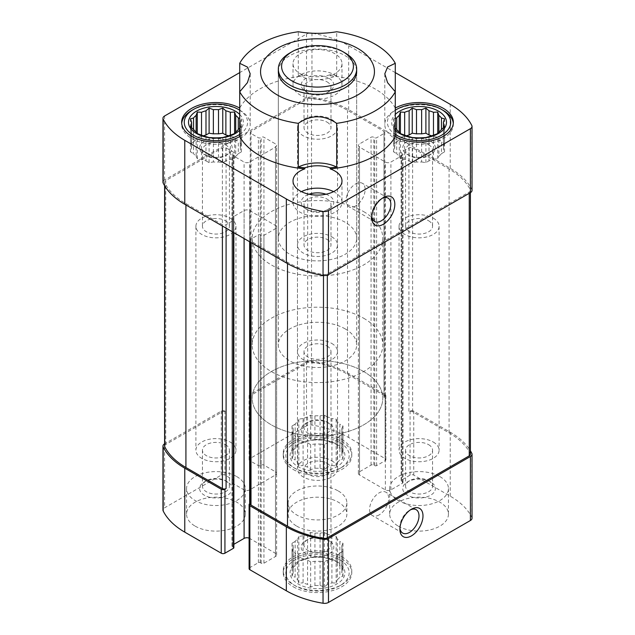<?xml version="1.0" encoding="UTF-8"?>
<svg xmlns="http://www.w3.org/2000/svg" width="635" height="635" viewBox="0 0 635 635"><rect width="100%" height="100%" fill="white"/><g stroke="black" fill="none" stroke-linecap="round" stroke-linejoin="round"><path stroke-width="0.48" stroke-dasharray="3.17 2.38" d="M337.296 563.086L337.296 538.885A24.487 14.137 180 0 1 339.876 541.464L339.876 565.666A24.487 14.137 180 0 0 337.296 563.086L336.161 561.53L331.907 559.975L331.907 535.773A24.487 14.137 180 0 0 327.446 534.289L327.446 558.49A24.487 14.137 180 0 1 331.907 559.975M314.92 533.146L314.92 557.347A24.487 14.137 180 0 1 320.08 557.347L320.08 533.146A24.487 14.137 180 0 0 314.92 533.146L310.674 532.487L307.554 534.289L307.554 558.49A24.487 14.137 180 0 0 303.093 559.975L298.839 561.53L297.704 563.086L297.704 538.885A24.487 14.137 180 0 0 295.124 541.464L295.124 565.666A24.487 14.137 180 0 1 297.704 563.086M307.554 534.289A24.487 14.137 180 0 0 303.093 535.773L303.093 559.975M293.013 547.203A24.487 14.137 180 0 0 293.156 548.688L293.156 572.897A24.487 14.137 180 0 1 293.013 571.405A24.487 14.137 180 0 1 293.156 569.92L293.156 545.719A24.487 14.137 180 0 0 293.013 547.203L293.013 571.405M297.704 555.522L297.704 579.723A24.487 14.137 180 0 1 295.124 577.144L295.124 552.942A24.487 14.137 180 0 0 297.704 555.522L298.839 557.975L303.093 558.633L303.093 582.835A24.487 14.137 180 0 0 307.554 584.327L310.674 587.018L314.92 585.462L314.92 561.261A24.487 14.137 180 0 0 320.08 561.261L320.08 585.462A24.487 14.137 180 0 1 314.92 585.462M303.093 558.633A24.487 14.137 180 0 0 307.554 560.118L307.554 584.327M331.907 558.633L331.907 582.835A24.487 14.137 180 0 1 327.446 584.327L327.446 560.118A24.487 14.137 180 0 0 331.907 558.633L336.161 557.975L337.296 555.522L337.296 579.723A24.487 14.137 180 0 0 339.876 577.144L342.987 576.247L341.844 572.897L341.844 548.688A24.487 14.137 180 0 0 341.987 547.203L341.987 571.405A24.487 14.137 180 0 1 341.844 572.897M337.296 555.522A24.487 14.137 180 0 0 339.876 552.942L339.876 577.144M341.987 547.203A24.487 14.137 180 0 0 341.844 545.719L341.844 569.92A24.487 14.137 180 0 1 341.987 571.405M336.891 561.594A27.424 15.835 180 0 1 324.596 588.081A27.424 15.835 180 0 1 291.013 568.69A27.424 15.835 180 0 1 336.891 561.594M341.844 569.92L342.987 568.365L339.876 565.666M331.907 582.835L336.161 583.073L337.296 579.723M320.08 585.462L324.326 587.018L327.446 584.327M297.704 579.723L298.839 583.073L303.093 582.835M293.156 572.897L292.013 576.247L295.124 577.144M295.124 565.666L292.013 568.365L293.156 569.92M314.92 557.347L310.674 557.586L307.554 558.49M327.446 558.49L324.326 557.586L320.08 557.347M337.296 445.81L337.296 421.608A24.487 14.137 180 0 1 339.876 424.18L339.876 448.389A24.487 14.137 180 0 0 337.296 445.81L336.161 444.254L331.907 442.698L331.907 418.497A24.487 14.137 180 0 0 327.446 417.005L327.446 441.214A24.487 14.137 180 0 1 331.907 442.698M314.92 415.869L314.92 440.071A24.487 14.137 180 0 1 320.08 440.071L320.08 415.869A24.487 14.137 180 0 0 314.92 415.869L310.674 415.211L307.554 417.005L307.554 441.214A24.487 14.137 180 0 0 303.093 442.698L298.839 444.254L297.704 445.81L297.704 421.608A24.487 14.137 180 0 0 295.124 424.18L295.124 448.389A24.487 14.137 180 0 1 297.704 445.81M307.554 417.005A24.487 14.137 180 0 0 303.093 418.497L303.093 442.698M293.013 429.927A24.487 14.137 180 0 0 293.156 431.411L293.156 455.612A24.487 14.137 180 0 1 293.013 454.128A24.487 14.137 180 0 1 293.156 452.644L293.156 428.434A24.487 14.137 180 0 0 293.013 429.927L293.013 454.128M297.704 438.237L297.704 462.447A24.487 14.137 180 0 1 295.124 459.867L295.124 435.666A24.487 14.137 180 0 0 297.704 438.237L298.839 440.698L303.093 441.357L303.093 465.558A24.487 14.137 180 0 0 307.554 467.042L310.674 469.741L314.92 468.185L314.92 443.984A24.487 14.137 180 0 0 320.08 443.984L320.08 468.185A24.487 14.137 180 0 1 314.92 468.185M303.093 441.357A24.487 14.137 180 0 0 307.554 442.841L307.554 467.042M331.907 441.357L331.907 465.558A24.487 14.137 180 0 1 327.446 467.042L327.446 442.841A24.487 14.137 180 0 0 331.907 441.357L336.161 440.698L337.296 438.237L337.296 462.447A24.487 14.137 180 0 0 339.876 459.867L342.987 458.97L341.844 455.612L341.844 431.411A24.487 14.137 180 0 0 341.987 429.927L341.987 454.128A24.487 14.137 180 0 1 341.844 455.612M337.296 438.237A24.487 14.137 180 0 0 339.876 435.666L339.876 459.867M341.987 429.927A24.487 14.137 180 0 0 341.844 428.434L341.844 452.644A24.487 14.137 180 0 1 341.987 454.128M336.891 444.317A27.424 15.835 180 0 1 324.596 470.805A27.424 15.835 180 0 1 291.013 451.414A27.424 15.835 180 0 1 336.891 444.317M341.844 452.644L342.987 451.08L339.876 448.389M331.907 465.558L336.161 465.796L337.296 462.447M320.08 468.185L324.326 469.741L327.446 467.042M297.704 462.447L298.839 465.796L303.093 465.558M293.156 455.612L292.013 458.97L295.124 459.867M295.124 448.389L292.013 451.08L293.156 452.644M314.92 440.071L310.674 440.309L307.554 441.214M327.446 441.214L324.326 440.309L320.08 440.071M235.728 139.597L235.728 156.234A24.487 14.137 180 0 0 238.308 153.654L238.308 142.177A24.487 14.137 180 0 0 235.728 139.597L234.593 137.144L230.338 136.485A24.487 14.137 180 0 0 228.584 135.811M225.877 136.628L225.877 160.83A24.487 14.137 180 0 0 230.338 159.345L230.338 136.485M205.986 136.628L205.986 160.83A24.487 14.137 180 0 1 201.525 159.345L201.525 136.485A24.487 14.137 180 0 1 203.279 135.811M193.556 142.177A24.487 14.137 180 0 1 196.136 139.597L196.136 156.234A24.487 14.137 180 0 1 193.556 153.654L193.556 129.453L193.556 142.177L190.444 143.97L191.587 146.431A24.487 14.137 180 0 0 191.445 147.915A24.487 14.137 180 0 0 191.587 149.4L190.444 151.86L193.556 153.654M191.587 127.778L191.587 149.4M191.587 125.198L191.587 146.431M218.511 137.771L218.511 161.973A24.487 14.137 180 0 1 213.36 161.973L213.36 137.771M240.284 146.431A24.487 14.137 180 0 1 240.419 147.915A24.487 14.137 180 0 1 240.284 149.4L240.284 125.198A24.487 14.137 0 0 0 240.419 123.714A24.487 14.137 0 0 0 240.284 122.222L240.284 146.431L241.419 143.97L238.308 142.177M438.864 139.597L438.864 156.234A24.487 14.137 180 0 0 441.444 153.654L441.444 142.177A24.487 14.137 180 0 0 438.864 139.597L437.729 137.144L433.475 136.485A24.487 14.137 180 0 0 431.721 135.811M429.014 136.628L429.014 160.83A24.487 14.137 180 0 0 433.475 159.345L433.475 136.485M409.123 136.628L409.123 160.83A24.487 14.137 180 0 1 404.662 159.345L404.662 136.485A24.487 14.137 180 0 1 406.416 135.811M396.692 142.177A24.487 14.137 180 0 1 399.272 139.597L399.272 156.234A24.487 14.137 180 0 1 396.692 153.654L396.692 129.453L396.692 142.177L393.581 143.97L394.716 146.431A24.487 14.137 180 0 0 394.581 147.915A24.487 14.137 180 0 0 394.716 149.4L393.581 151.86L396.692 153.654M395.287 118.412L393.581 118.872L394.716 122.222A24.487 14.137 0 0 0 394.581 123.714A24.487 14.137 0 0 0 394.716 125.198L394.716 149.4M394.716 122.222L394.716 146.431M421.64 137.771L421.64 161.973A24.487 14.137 180 0 1 416.489 161.973L416.489 137.771M443.413 125.198L443.413 146.431A24.487 14.137 180 0 1 443.555 147.915A24.487 14.137 180 0 1 443.413 149.4L443.413 127.778M239.712 91.797L239.712 108.077A81.613 47.117 180 0 1 304.824 75.779L304.824 74.716A81.613 47.117 0 0 0 298.307 75.462L298.307 31.75M395.287 72.612L348.663 45.696A84.876 49.006 0 0 0 312.031 33.242M309.856 33.123A5.548 3.207 0 0 0 306.514 34.044L239.712 72.612M298.307 75.462A29.377 16.962 0 0 0 336.693 75.462A81.613 47.117 0 0 0 330.176 74.716L330.176 75.779A24.487 14.137 0 0 0 341.987 63.69A24.487 14.137 0 0 0 334.812 53.689A24.487 14.137 0 0 0 308.134 50.625A24.487 14.137 0 0 0 293.013 63.69A24.487 14.137 0 0 0 304.824 75.779M330.176 75.779A81.613 47.117 180 0 1 395.287 108.077L395.287 91.797M336.693 75.462L336.693 31.75M472.035 518.223A5.548 3.207 0 0 0 471.821 517.342A84.876 49.006 0 0 0 450.231 496.157L413.758 475.107A2.611 1.508 0 0 0 410.067 475.107L401.526 480.036A1.31 0.754 0 0 0 401.145 480.568A1.31 0.754 0 0 0 401.526 481.1L402.447 481.632L402.447 153.781L401.526 153.249A1.31 0.754 0 0 1 401.145 152.718A1.31 0.754 0 0 1 401.526 152.178L408.908 147.915A2.611 1.508 0 0 1 412.607 147.915L449.08 168.973A83.248 48.062 0 0 1 470.257 189.754A3.921 2.262 0 0 1 470.408 190.373A3.921 2.262 0 0 1 469.257 191.968L327.327 273.915A3.921 2.262 0 0 1 323.485 274.487A83.248 48.062 0 0 1 287.488 262.263L251.016 241.205A2.611 1.508 0 0 1 250.253 240.141A2.611 1.508 0 0 1 251.016 239.077L258.405 234.807A1.31 0.754 0 0 1 260.255 234.807L261.175 235.339A1.961 1.127 0 0 0 263.946 235.339L275.487 228.679A3.921 2.262 0 0 0 276.638 227.076A3.921 2.262 0 0 0 275.487 225.481L249.634 210.55A3.921 2.262 0 0 0 244.094 210.55L232.553 217.218A1.961 1.127 0 0 0 231.981 218.019A1.961 1.127 0 0 0 232.553 218.813L233.474 219.353A1.31 0.754 0 0 1 233.855 219.885A1.31 0.754 0 0 1 233.474 220.416L226.092 224.679A2.611 1.508 0 0 1 222.393 224.679L185.92 203.621A83.248 48.062 0 0 1 164.743 182.848A3.921 2.262 0 0 1 164.592 182.221A3.921 2.262 0 0 1 165.743 180.626L222.393 147.915A2.611 1.508 0 0 1 226.092 147.915L233.474 152.178A1.31 0.754 0 0 1 233.855 152.718A1.31 0.754 0 0 1 233.474 153.249L232.553 153.781A1.961 1.127 0 0 0 231.981 154.583A1.961 1.127 0 0 0 232.553 155.377L244.094 162.044A3.921 2.262 0 0 0 249.634 162.044L275.487 147.114A3.921 2.262 0 0 0 276.638 145.518A3.921 2.262 0 0 0 275.487 143.915L263.946 137.255A1.961 1.127 0 0 0 261.175 137.255L260.255 137.787A1.31 0.754 0 0 1 258.405 137.787L251.016 133.525A2.611 1.508 0 0 1 250.253 132.453A2.611 1.508 0 0 1 251.016 131.389L307.673 98.679A3.921 2.262 0 0 1 311.515 98.107A83.248 48.062 0 0 1 347.512 110.331L383.984 131.389A2.611 1.508 0 0 1 384.747 132.453A2.611 1.508 0 0 1 383.984 133.525L376.595 137.787A1.31 0.754 0 0 1 374.745 137.787L373.824 137.255A1.961 1.127 0 0 0 371.054 137.255L359.513 143.915A3.921 2.262 0 0 0 358.362 145.518A3.921 2.262 0 0 0 359.513 147.114L385.366 162.044A3.921 2.262 0 0 0 390.906 162.044L402.447 155.377A1.961 1.127 0 0 0 403.019 154.583A1.961 1.127 0 0 0 402.447 153.781M413.758 475.107L413.758 411.131L450.231 432.189A84.876 49.006 0 0 1 470.408 450.786M402.447 481.632A1.961 1.127 0 0 1 403.019 482.433A1.961 1.127 0 0 1 402.447 483.235L390.906 489.895A3.921 2.262 0 0 1 385.366 489.895L359.513 474.972A3.921 2.262 0 0 1 358.362 473.369A3.921 2.262 0 0 1 359.513 471.773L371.054 465.106A1.961 1.127 0 0 1 373.824 465.106L374.745 465.638A1.31 0.754 0 0 0 376.595 465.638L385.135 460.708A2.611 1.508 0 0 0 385.897 459.645A2.611 1.508 0 0 0 385.135 458.581L348.663 437.523A84.876 49.006 0 0 0 311.968 425.053A5.548 3.207 0 0 0 306.514 425.871L249.865 458.581A2.611 1.508 0 0 0 249.103 459.645A2.611 1.508 0 0 0 249.865 460.708L258.405 465.638A1.31 0.754 0 0 0 260.255 465.638L261.175 465.106L261.175 137.255M249.865 458.581L249.865 394.605L306.514 361.894A5.548 3.207 0 0 1 311.968 361.085A84.876 49.006 0 0 1 348.663 373.547L385.135 394.605A2.611 1.508 0 0 1 385.897 395.668A2.611 1.508 0 0 1 385.135 396.74L383.984 397.407A2.611 1.508 0 0 0 384.747 396.335A2.611 1.508 0 0 0 383.984 395.272L347.512 374.213A83.248 48.062 0 0 0 311.515 361.99A3.921 2.262 0 0 0 307.673 362.561L251.016 395.272A2.611 1.508 0 0 0 250.253 396.335A2.611 1.508 0 0 0 251.016 397.407L251.016 133.525M293.259 586.788A34.274 19.788 0 0 0 330.621 591.074A34.274 19.788 0 0 0 351.774 572.794A34.274 19.788 0 0 0 341.741 558.8A34.274 19.788 0 0 0 304.379 554.506A34.274 19.788 0 0 0 283.226 572.794A34.274 19.788 0 0 0 293.259 586.788M195.159 526.145A29.377 16.962 0 0 0 227.179 529.82A29.377 16.962 0 0 0 245.316 514.152A29.377 16.962 0 0 0 236.704 502.158A29.377 16.962 0 0 0 204.692 498.483A29.377 16.962 0 0 0 186.555 514.152A29.377 16.962 0 0 0 195.159 526.145M293.259 469.503A34.274 19.788 0 0 0 330.621 473.797A34.274 19.788 0 0 0 351.774 455.509A34.274 19.788 0 0 0 341.741 441.515A34.274 19.788 0 0 0 304.379 437.229A34.274 19.788 0 0 0 283.226 455.509A34.274 19.788 0 0 0 293.259 469.503M398.296 526.145A29.377 16.962 0 0 0 430.308 529.82A29.377 16.962 0 0 0 448.445 514.152A29.377 16.962 0 0 0 439.841 502.158A29.377 16.962 0 0 0 407.821 498.483A29.377 16.962 0 0 0 389.684 514.152A29.377 16.962 0 0 0 398.296 526.145M296.728 526.145A29.377 16.962 0 0 0 328.747 529.82A29.377 16.962 0 0 0 346.877 514.152A29.377 16.962 0 0 0 338.272 502.158A29.377 16.962 0 0 0 306.253 498.483A29.377 16.962 0 0 0 288.123 514.152A29.377 16.962 0 0 0 296.728 526.145M249.103 538.147A3.921 2.262 0 0 1 249.634 538.409L275.487 553.331A3.921 2.262 0 0 1 276.638 554.934A3.921 2.262 0 0 1 275.487 556.53L263.946 563.197A1.961 1.127 0 0 1 261.175 563.197L260.255 562.666A1.31 0.754 0 0 0 258.405 562.666L249.865 567.595A2.611 1.508 0 0 0 249.103 568.658M233.855 547.735A1.31 0.754 0 0 0 233.474 547.203L232.553 546.672A1.961 1.127 0 0 1 231.981 545.87A1.961 1.127 0 0 1 232.553 545.068L233.855 544.314M261.175 465.106A1.961 1.127 0 0 1 263.946 465.106L275.487 471.773A3.921 2.262 0 0 1 276.638 473.369A3.921 2.262 0 0 1 275.487 474.972L249.634 489.895A3.921 2.262 0 0 1 244.094 489.895L232.553 483.235A1.961 1.127 0 0 1 231.981 482.433A1.961 1.127 0 0 1 232.553 481.632L233.474 481.1A1.31 0.754 0 0 0 233.855 480.568A1.31 0.754 0 0 0 233.474 480.036L224.933 475.107A2.611 1.508 0 0 0 221.242 475.107L164.592 507.809A5.548 3.207 0 0 0 162.965 510.08M250.253 504.023A2.611 1.508 0 0 1 251.016 502.96L250.253 503.396M413.758 411.131A2.611 1.508 0 0 0 410.067 411.131L408.908 411.797L408.908 147.915M470.408 454.255A3.921 2.262 0 0 0 470.257 453.636A83.248 48.062 0 0 0 449.08 432.856L412.607 411.797A2.611 1.508 0 0 0 408.908 411.797M224.933 475.107L224.933 411.131L226.092 411.797A2.611 1.508 0 0 0 222.393 411.797L165.743 444.508A3.921 2.262 0 0 0 164.592 446.103M224.933 411.131A2.611 1.508 0 0 0 221.242 411.131L164.592 443.833L164.592 507.809M249.865 394.605A2.611 1.508 0 0 0 249.103 395.668A2.611 1.508 0 0 0 249.865 396.74L251.016 397.407M472.035 190.373A5.548 3.207 0 0 0 471.821 189.492A84.876 49.006 0 0 0 450.231 168.307L348.663 109.664A84.876 49.006 0 0 0 311.968 97.203A5.548 3.207 0 0 0 306.514 98.012L164.592 179.959A5.548 3.207 0 0 0 162.965 182.221M338.272 490.966A29.377 16.962 180 0 1 346.877 502.96A29.377 16.962 180 0 1 317.5 519.922A29.377 16.962 180 0 1 288.123 502.96A29.377 16.962 180 0 1 306.253 487.283A29.377 16.962 180 0 1 338.272 490.966M278.328 238.276L278.328 71.684A39.172 22.614 180 0 1 302.506 50.784A39.172 22.614 180 0 1 345.202 55.689A39.172 22.614 180 0 1 356.672 71.684L356.672 238.276A39.172 22.614 180 0 1 317.5 260.89A39.172 22.614 180 0 1 278.328 238.276A39.172 22.614 180 0 1 302.506 217.376A39.172 22.614 180 0 1 345.202 222.282A39.172 22.614 180 0 1 356.672 238.276M304.824 74.716A24.487 14.137 0 0 0 330.176 74.716M430.609 141.256A16.319 9.422 180 0 1 430.609 154.583A16.319 9.422 180 0 1 407.527 154.583A16.319 9.422 180 0 1 407.527 141.256A16.319 9.422 180 0 1 430.609 141.256M433.475 159.345L437.729 158.686L438.864 156.234M441.444 153.654L444.556 151.86L443.413 149.4M443.413 146.431L444.556 143.97L441.444 142.177M404.662 136.485L400.407 137.144L399.272 139.597M399.272 156.234L400.407 158.686L404.662 159.345M409.123 160.83L412.242 162.631L416.489 161.973M421.64 161.973L425.894 162.631L429.014 160.83M428.609 144.716A13.494 7.795 180 0 1 432.562 150.225A13.494 7.795 180 0 1 428.609 155.734A13.494 7.795 180 0 1 409.527 155.734A13.494 7.795 180 0 1 405.574 150.225A13.494 7.795 180 0 1 413.901 143.026A13.494 7.795 180 0 1 428.609 144.716M428.609 220.774A13.494 7.795 180 0 1 432.562 226.282A13.494 7.795 180 0 1 419.068 234.069A13.494 7.795 180 0 1 405.574 226.282A13.494 7.795 180 0 1 413.901 219.083A13.494 7.795 180 0 1 428.609 220.774M433.229 218.107A20.026 11.565 180 0 1 439.095 226.282A20.026 11.565 180 0 1 419.068 237.839A20.026 11.565 180 0 1 399.042 226.282A20.026 11.565 180 0 1 411.409 215.598A20.026 11.565 180 0 1 433.229 218.107M433.229 442.008A20.026 11.565 180 0 1 439.095 450.183A20.026 11.565 180 0 1 419.068 461.74A20.026 11.565 180 0 1 399.042 450.183A20.026 11.565 180 0 1 411.409 439.499A20.026 11.565 180 0 1 433.229 442.008M428.609 444.675A13.494 7.795 180 0 1 432.562 450.183A13.494 7.795 180 0 1 419.068 457.97A13.494 7.795 180 0 1 405.574 450.183A13.494 7.795 180 0 1 413.901 442.984A13.494 7.795 180 0 1 428.609 444.675M439.841 476.567A29.377 16.962 180 0 1 448.445 488.561A29.377 16.962 180 0 1 419.068 505.523A29.377 16.962 180 0 1 389.684 488.561A29.377 16.962 180 0 1 407.821 472.892A29.377 16.962 180 0 1 439.841 476.567M428.609 480.743L428.609 480.743A13.494 7.795 180 0 1 432.562 486.251A13.494 7.795 180 0 1 419.068 494.046A13.494 7.795 180 0 1 405.574 486.251A13.494 7.795 180 0 1 409.527 480.743A13.494 7.795 180 0 1 428.609 480.743L430.609 481.901A16.319 9.422 180 0 1 430.609 495.229A16.319 9.422 180 0 1 407.527 495.229A16.319 9.422 180 0 1 407.527 481.901A16.319 9.422 180 0 1 430.609 481.901L428.609 480.743M334.812 75.017A24.487 14.137 180 0 1 341.987 85.011A24.487 14.137 180 0 1 317.5 99.147A24.487 14.137 180 0 1 293.013 85.011A24.487 14.137 180 0 1 308.134 71.953A24.487 14.137 180 0 1 334.812 75.017M329.041 78.351A16.319 9.422 180 0 1 329.041 91.678A16.319 9.422 180 0 1 305.959 91.678A16.319 9.422 180 0 1 305.959 78.351A16.319 9.422 180 0 1 329.041 78.351M327.041 81.812A13.494 7.795 180 0 1 330.994 87.32A13.494 7.795 180 0 1 327.041 92.829A13.494 7.795 180 0 1 307.959 92.829A13.494 7.795 180 0 1 304.006 87.32A13.494 7.795 180 0 1 312.333 80.121A13.494 7.795 180 0 1 327.041 81.812M327.041 122.15A13.494 7.795 180 0 1 330.994 127.659A13.494 7.795 180 0 1 317.5 135.453A13.494 7.795 180 0 1 304.006 127.659A13.494 7.795 180 0 1 312.333 120.459A13.494 7.795 180 0 1 327.041 122.15M331.66 119.483A20.026 11.565 180 0 1 337.526 127.659A20.026 11.565 180 0 1 317.5 139.224A20.026 11.565 180 0 1 297.474 127.659A20.026 11.565 180 0 1 309.84 116.975A20.026 11.565 180 0 1 331.66 119.483M331.66 343.384A20.026 11.565 180 0 1 337.526 351.56A20.026 11.565 180 0 1 317.5 363.117A20.026 11.565 180 0 1 297.474 351.56A20.026 11.565 180 0 1 309.84 340.876A20.026 11.565 180 0 1 331.66 343.384M327.041 346.051A13.494 7.795 180 0 1 330.994 351.56A13.494 7.795 180 0 1 317.5 359.346A13.494 7.795 180 0 1 304.006 351.56A13.494 7.795 180 0 1 312.333 344.36A13.494 7.795 180 0 1 327.041 346.051M327.041 422.108L327.041 422.108A13.494 7.795 180 0 1 330.994 427.617A13.494 7.795 180 0 1 317.5 435.404A13.494 7.795 180 0 1 304.006 427.617A13.494 7.795 180 0 1 307.959 422.108A13.494 7.795 180 0 1 327.041 422.108L329.041 423.259A16.319 9.422 180 0 1 329.041 436.586A16.319 9.422 180 0 1 305.959 436.586A16.319 9.422 180 0 1 305.959 423.259A16.319 9.422 180 0 1 329.041 423.259L327.041 422.108M320.08 443.984L324.326 444.643L327.446 442.841M307.554 442.841L310.674 444.643L314.92 443.984M293.156 431.411L292.013 433.864L295.124 435.666M295.124 424.18L292.013 425.982L293.156 428.434M303.093 418.497L298.839 419.156L297.704 421.608M327.446 417.005L324.326 415.211L320.08 415.869M337.296 421.608L336.161 419.156L331.907 418.497M341.844 428.434L342.987 425.982L339.876 424.18M339.876 435.666L342.987 433.864L341.844 431.411M453.295 123.396A34.274 19.788 180 0 1 453.342 124.46A34.274 19.788 180 0 1 419.068 144.248A34.274 19.788 180 0 1 384.794 124.46A34.274 19.788 180 0 1 394.827 110.466A34.274 19.788 180 0 1 443.309 110.466M395.287 110.252A31.663 18.28 0 0 0 395.287 134.398M395.287 130.215A27.424 15.835 180 0 1 395.287 114.443M394.716 125.198L393.581 126.762L395.287 128.27M341.741 439.388A34.274 19.788 180 0 1 351.774 453.382A34.274 19.788 180 0 1 341.741 467.376A34.274 19.788 180 0 1 293.259 467.376A34.274 19.788 180 0 1 283.226 453.382A34.274 19.788 180 0 1 304.379 435.094A34.274 19.788 180 0 1 341.741 439.388M339.892 442.587A31.663 18.28 180 0 1 339.892 468.439A31.663 18.28 180 0 1 295.108 468.439A31.663 18.28 180 0 1 295.108 442.587A31.663 18.28 180 0 1 339.892 442.587M227.473 141.256A16.319 9.422 180 0 1 227.473 154.583A16.319 9.422 180 0 1 204.391 154.583A16.319 9.422 180 0 1 204.391 141.256A16.319 9.422 180 0 1 227.473 141.256M230.338 159.345L234.593 158.686L235.728 156.234M238.308 153.654L241.419 151.86L240.284 149.4M201.525 136.485L197.271 137.144L196.136 139.597M196.136 156.234L197.271 158.686L201.525 159.345M205.986 160.83L209.105 162.631L213.36 161.973M218.511 161.973L222.758 162.631L225.877 160.83M225.473 144.716A13.494 7.795 180 0 1 229.425 150.225A13.494 7.795 180 0 1 225.473 155.734A13.494 7.795 180 0 1 206.391 155.734A13.494 7.795 180 0 1 202.438 150.225A13.494 7.795 180 0 1 210.764 143.026A13.494 7.795 180 0 1 225.473 144.716M225.473 220.774A13.494 7.795 180 0 1 229.425 226.282A13.494 7.795 180 0 1 215.932 234.069A13.494 7.795 180 0 1 202.438 226.282A13.494 7.795 180 0 1 210.764 219.083A13.494 7.795 180 0 1 225.473 220.774M230.092 218.107A20.026 11.565 180 0 1 235.958 226.282A20.026 11.565 180 0 1 215.932 237.839A20.026 11.565 180 0 1 195.905 226.282A20.026 11.565 180 0 1 208.272 215.598A20.026 11.565 180 0 1 230.092 218.107M230.092 442.008A20.026 11.565 180 0 1 235.958 450.183A20.026 11.565 180 0 1 215.932 461.74A20.026 11.565 180 0 1 195.905 450.183A20.026 11.565 180 0 1 208.272 439.499A20.026 11.565 180 0 1 230.092 442.008M225.473 444.675A13.494 7.795 180 0 1 229.425 450.183A13.494 7.795 180 0 1 215.932 457.97A13.494 7.795 180 0 1 202.438 450.183A13.494 7.795 180 0 1 210.764 442.984A13.494 7.795 180 0 1 225.473 444.675M236.704 476.567A29.377 16.962 180 0 1 245.316 488.561A29.377 16.962 180 0 1 215.932 505.523A29.377 16.962 180 0 1 186.555 488.561A29.377 16.962 180 0 1 204.692 472.892A29.377 16.962 180 0 1 236.704 476.567M225.473 480.743L225.473 480.743A13.494 7.795 180 0 1 229.425 486.251A13.494 7.795 180 0 1 215.932 494.046A13.494 7.795 180 0 1 202.438 486.251A13.494 7.795 180 0 1 206.391 480.743A13.494 7.795 180 0 1 225.473 480.743L227.473 481.901A16.319 9.422 180 0 1 227.473 495.229A16.319 9.422 180 0 1 204.391 495.229A16.319 9.422 180 0 1 204.391 481.901A16.319 9.422 180 0 1 227.473 481.901L225.473 480.743M333.573 191.627A24.487 14.137 180 0 1 334.812 192.294A24.487 14.137 180 0 1 341.987 202.287A24.487 14.137 180 0 1 317.5 216.424A24.487 14.137 180 0 1 293.013 202.287A24.487 14.137 180 0 1 301.427 191.627M325.961 194.231A16.319 9.422 180 0 1 329.041 195.628A16.319 9.422 180 0 1 329.041 208.955A16.319 9.422 180 0 1 305.959 208.955A16.319 9.422 180 0 1 309.039 194.231M327.041 199.088A13.494 7.795 180 0 1 330.994 204.597A13.494 7.795 180 0 1 327.041 210.106A13.494 7.795 180 0 1 307.959 210.106A13.494 7.795 180 0 1 304.006 204.597A13.494 7.795 180 0 1 312.333 197.398A13.494 7.795 180 0 1 327.041 199.088M327.041 239.427A13.494 7.795 180 0 1 330.994 244.935A13.494 7.795 180 0 1 317.5 252.73A13.494 7.795 180 0 1 304.006 244.935A13.494 7.795 180 0 1 312.333 237.736A13.494 7.795 180 0 1 327.041 239.427M331.66 236.76A20.026 11.565 180 0 1 337.526 244.935A20.026 11.565 180 0 1 317.5 256.5A20.026 11.565 180 0 1 297.474 244.935A20.026 11.565 180 0 1 309.84 234.259A20.026 11.565 180 0 1 331.66 236.76M331.66 460.661A20.026 11.565 180 0 1 337.526 468.836A20.026 11.565 180 0 1 317.5 480.401A20.026 11.565 180 0 1 297.474 468.836A20.026 11.565 180 0 1 309.84 458.16A20.026 11.565 180 0 1 331.66 460.661M327.041 463.328A13.494 7.795 180 0 1 330.994 468.836A13.494 7.795 180 0 1 317.5 476.631A13.494 7.795 180 0 1 304.006 468.836A13.494 7.795 180 0 1 312.333 461.637A13.494 7.795 180 0 1 327.041 463.328M327.041 539.385L327.041 539.385A13.494 7.795 180 0 1 330.994 544.894A13.494 7.795 180 0 1 317.5 552.688A13.494 7.795 180 0 1 304.006 544.894A13.494 7.795 180 0 1 307.959 539.385A13.494 7.795 180 0 1 327.041 539.385L329.041 540.536A16.319 9.422 180 0 1 329.041 553.863A16.319 9.422 180 0 1 305.959 553.863A16.319 9.422 180 0 1 305.959 540.536A16.319 9.422 180 0 1 329.041 540.536L327.041 539.385M320.08 561.261L324.326 561.919L327.446 560.118M307.554 560.118L310.674 561.919L314.92 561.261M293.156 548.688L292.013 551.148L295.124 552.942M295.124 541.464L292.013 543.258L293.156 545.719M303.093 535.773L298.839 536.432L297.704 538.885M327.446 534.289L324.326 532.487L320.08 533.146M337.296 538.885L336.161 536.432L331.907 535.773M341.844 545.719L342.987 543.258L339.876 541.464M339.876 552.942L342.987 551.148L341.844 548.688M191.691 110.466A34.274 19.788 180 0 1 240.173 110.466L240.173 110.466A34.274 19.788 180 0 1 250.206 124.46A34.274 19.788 180 0 1 215.932 144.248A34.274 19.788 180 0 1 181.658 124.46A34.274 19.788 180 0 1 181.705 123.396M239.712 110.204L240.173 110.466L239.712 110.204M239.712 134.398A31.663 18.28 0 0 0 239.712 110.252M239.712 128.27L241.419 126.762L240.284 125.198M240.284 122.222L241.419 118.872L239.712 118.412M239.712 114.443A27.424 15.835 180 0 1 239.712 130.215M341.741 556.665A34.274 19.788 180 0 1 351.774 570.659A34.274 19.788 180 0 1 341.741 584.652A34.274 19.788 180 0 1 293.259 584.652A34.274 19.788 180 0 1 283.226 570.659A34.274 19.788 180 0 1 304.379 552.379A34.274 19.788 180 0 1 341.741 556.665M339.892 559.864A31.663 18.28 180 0 1 339.892 585.716A31.663 18.28 180 0 1 295.108 585.716A31.663 18.28 180 0 1 295.108 559.864A31.663 18.28 180 0 1 339.892 559.864M444.556 143.97L444.556 118.872M444.556 151.86L444.556 126.762M437.729 158.686L437.729 137.144M425.894 162.631L425.894 137.533M412.242 162.631L412.242 137.533M400.407 158.686L400.407 137.144M393.581 151.86L393.581 126.762M393.581 143.97L393.581 118.872M241.419 143.97L241.419 118.872M241.419 151.86L241.419 126.762M234.593 158.686L234.593 137.144M222.758 162.631L222.758 137.533M209.105 162.631L209.105 137.533M197.271 158.686L197.271 137.144M190.444 151.86L190.444 126.762M190.444 143.97L190.444 118.872M342.987 425.982L342.987 451.08M342.987 433.864L342.987 458.97M336.161 440.698L336.161 465.796M324.326 444.643L324.326 469.741M310.674 444.643L310.674 469.741M298.839 440.698L298.839 465.796M292.013 433.864L292.013 458.97M292.013 425.982L292.013 451.08M298.839 419.156L298.839 444.254M310.674 415.211L310.674 440.309M324.326 415.211L324.326 440.309M336.161 419.156L336.161 444.254M342.987 543.258L342.987 568.365M342.987 551.148L342.987 576.247M336.161 557.975L336.161 583.073M324.326 561.919L324.326 587.018M310.674 561.919L310.674 587.018M298.839 557.975L298.839 583.073M292.013 551.148L292.013 576.247M292.013 543.258L292.013 568.365M298.839 536.432L298.839 561.53M310.674 532.487L310.674 557.586M324.326 532.487L324.326 557.586M336.161 536.432L336.161 561.53M363.664 211.622A65.294 37.695 180 0 1 382.794 238.276A65.294 37.695 180 0 1 317.5 275.971A65.294 37.695 180 0 1 252.206 238.276A65.294 37.695 180 0 1 292.513 203.446A65.294 37.695 180 0 1 363.664 211.622M363.664 371.546A65.294 37.695 180 0 1 382.794 398.201A65.294 37.695 180 0 1 317.5 435.896A65.294 37.695 180 0 1 252.206 398.201A65.294 37.695 180 0 1 292.513 363.379A65.294 37.695 180 0 1 363.664 371.546A65.294 37.695 180 0 1 382.794 398.201A65.294 37.695 180 0 1 317.5 435.896A65.294 37.695 180 0 1 252.206 398.201A65.294 37.695 180 0 1 292.513 363.379A65.294 37.695 180 0 1 363.664 371.546M371.792 216.384A13.494 7.795 -60 0 1 371.745 215.305A13.494 7.795 -60 0 1 381.286 198.779A13.494 7.795 -60 0 1 382.238 198.287M355.584 205.978A13.494 7.795 -60 0 1 348.837 206.645A13.494 7.795 -60 0 1 348.837 191.064A13.494 7.795 -60 0 1 362.339 183.277A13.494 7.795 -60 0 1 364.403 194.088A13.494 7.795 -60 0 1 355.584 205.978M399.955 527.979A13.494 7.795 -60 0 1 399.907 526.899A13.494 7.795 -60 0 1 409.448 510.373A13.494 7.795 -60 0 1 410.4 509.881M379.135 514.906A13.494 7.795 -60 0 1 372.388 515.58A13.494 7.795 -60 0 1 372.388 499.991A13.494 7.795 -60 0 1 385.882 492.204A13.494 7.795 -60 0 1 387.953 503.015A13.494 7.795 -60 0 1 379.135 514.906M289.798 53.022A39.172 22.614 180 0 1 345.202 53.022M345.202 328.898A39.172 22.614 180 0 1 356.672 344.892A39.172 22.614 180 0 1 317.5 367.514A39.172 22.614 180 0 1 278.328 344.892A39.172 22.614 180 0 1 302.506 324.001A39.172 22.614 180 0 1 345.202 328.898M363.664 318.238A65.294 37.695 180 0 1 382.794 344.892A65.294 37.695 180 0 1 317.5 382.587A65.294 37.695 180 0 1 252.206 344.892A65.294 37.695 180 0 1 292.513 310.07A65.294 37.695 180 0 1 363.664 318.238M450.231 496.157L450.231 432.189M306.514 425.871L306.514 361.894M222.393 226.012L222.393 224.679M185.92 204.954L185.92 203.621M251.016 395.272L251.016 131.389M307.673 362.561L307.673 98.679M412.607 411.797L412.607 147.915M449.08 432.856L449.08 168.973M471.821 517.342L471.821 453.374M385.135 458.581L385.135 394.605M348.663 437.523L348.663 373.547M311.968 425.053L311.968 361.085M221.242 475.107L221.242 411.131M470.257 453.636L470.257 189.754M469.257 193.302L469.257 191.968M327.327 275.09L327.327 273.915M323.485 275.455L323.485 274.487M287.488 263.581L287.488 262.263M251.016 242.538L251.016 241.205M164.743 185.944L164.743 182.848M165.743 444.508L165.743 180.626M222.393 411.797L222.393 147.915M311.515 361.99L311.515 98.107M347.512 374.213L347.512 110.331M383.984 395.272L383.984 131.389M471.821 189.492L471.821 125.524M164.592 179.959L164.592 115.991M306.514 98.012L306.514 34.044M311.968 97.203L311.968 33.226M348.663 109.664L348.663 45.696M450.231 168.307L450.231 104.338M410.067 475.107L410.067 411.131M401.526 480.036L401.526 152.178M401.526 481.1L401.526 153.249M402.447 483.235L402.447 155.377M390.906 489.895L390.906 162.044M385.366 489.895L385.366 162.044M359.513 474.972L359.513 147.114M359.513 471.773L359.513 143.915M371.054 465.106L371.054 137.255M373.824 465.106L373.824 137.255M374.745 465.638L374.745 137.787M376.595 465.638L376.595 137.787M385.135 460.708L385.135 396.74M383.984 397.407L383.984 133.525M249.865 460.708L249.865 396.74M258.405 465.638L258.405 137.787M260.255 465.638L260.255 137.787M263.946 465.106L263.946 137.255M275.487 471.773L275.487 143.915M275.487 474.972L275.487 147.114M249.634 489.895L249.634 162.044M244.094 489.895L244.094 162.044M232.553 483.235L232.553 155.377M232.553 481.632L232.553 153.781M233.474 481.1L233.474 153.249M233.474 480.036L233.474 152.178M226.092 411.797L226.092 147.915M251.016 502.96L251.016 239.077M258.405 562.666L258.405 234.807M249.865 567.595L249.865 503.626M260.255 562.666L260.255 234.807M261.175 563.197L261.175 235.339M263.946 563.197L263.946 235.339M275.487 556.53L275.487 228.679M275.487 553.331L275.487 225.481M249.634 538.409L249.634 503.777M249.634 241.737L249.634 210.55M244.094 238.538L244.094 210.55M232.553 545.068L232.553 217.218M232.553 546.672L232.553 218.813M233.474 547.203L233.474 219.353M233.474 232.41L233.474 220.416M226.092 228.148L226.092 224.679M191.445 123.714L191.445 147.915M240.419 123.714L240.419 147.915M394.581 123.714L394.581 147.915M443.555 123.714L443.555 147.915M470.408 192.643L470.408 190.373M164.592 185.698L164.592 182.221M401.145 480.568L401.145 152.718M403.019 482.433L403.019 154.583M358.362 473.369L358.362 145.518M384.747 396.335L384.747 132.453M276.638 473.369L276.638 145.518M231.981 482.433L231.981 154.583M233.855 480.568L233.855 152.718M250.253 396.335L250.253 132.453M250.253 242.094L250.253 240.141M276.638 554.934L276.638 227.076M231.981 545.87L231.981 218.019M233.855 232.632L233.855 219.885M385.897 459.645L385.897 395.668M249.103 459.645L249.103 395.668M288.123 502.96L288.123 514.152M346.877 502.96L346.877 514.152M428.609 155.734L430.609 154.583M409.527 155.734L407.527 154.583M405.574 150.225L405.574 226.282M432.562 150.225L432.562 226.282M399.042 226.282L399.042 450.183M439.095 226.282L439.095 450.183M389.684 488.561L389.684 514.152M448.445 488.561L448.445 514.152M405.574 450.183L405.574 486.251M432.562 450.183L432.562 486.251M409.527 480.743L407.527 481.901M293.013 63.69L293.013 85.011M341.987 63.69L341.987 85.011M327.041 92.829L329.041 91.678M307.959 92.829L305.959 91.678M304.006 87.32L304.006 127.659M330.994 87.32L330.994 127.659M297.474 127.659L297.474 351.56M337.526 127.659L337.526 351.56M304.006 351.56L304.006 427.617M330.994 351.56L330.994 427.617M307.959 422.108L305.959 423.259M384.794 73.866L384.794 124.46M453.342 122.325L453.342 124.46M395.287 110.204L394.827 110.466M283.226 453.382L283.226 455.509M351.774 453.382L351.774 455.509M339.892 468.439L341.741 467.376M295.108 468.439L293.259 467.376M225.473 155.734L227.473 154.583M206.391 155.734L204.391 154.583M202.438 150.225L202.438 226.282M229.425 150.225L229.425 226.282M195.905 226.282L195.905 450.183M235.958 226.282L235.958 450.183M186.555 488.561L186.555 514.152M245.316 488.561L245.316 514.152M202.438 450.183L202.438 486.251M229.425 450.183L229.425 486.251M206.391 480.743L204.391 481.901M293.013 180.967L293.013 202.287M341.987 180.967L341.987 202.287M327.041 210.106L329.041 208.955M307.959 210.106L305.959 208.955M304.006 204.597L304.006 244.935M330.994 204.597L330.994 244.935M297.474 244.935L297.474 468.836M337.526 244.935L337.526 468.836M304.006 468.836L304.006 544.894M330.994 468.836L330.994 544.894M307.959 539.385L305.959 540.536M181.658 122.325L181.658 124.46M250.206 73.866L250.206 124.46M283.226 570.659L283.226 572.794M351.774 570.659L351.774 572.794M339.892 585.716L341.741 584.652M295.108 585.716L293.259 584.652M252.206 238.276L252.206 344.892M382.794 238.276L382.794 344.892M371.745 215.305L371.745 217.615M381.286 198.779L383.286 197.628M388.041 198.112L362.339 183.277M374.539 221.488L348.837 206.645M399.907 526.899L399.907 529.209M409.448 510.373L411.448 509.222M416.203 509.707L385.882 492.204M402.701 533.082L372.388 515.58M278.328 71.684L278.328 344.892M356.672 71.684L356.672 344.892"/><path stroke-width="0.95" d="M239.712 118.412L238.308 117.975A24.487 14.137 0 0 0 235.728 115.395L235.728 132.032A24.487 14.137 0 0 0 238.308 129.453L239.712 128.27M238.308 117.975L238.308 129.453M235.728 115.395L234.593 112.046L230.338 112.284A24.487 14.137 0 0 0 225.877 110.792L225.877 135.001A24.487 14.137 180 0 1 228.584 135.811M230.338 112.284L230.338 135.144L234.593 133.588L235.728 132.032M213.36 133.858A24.487 14.137 180 0 1 218.511 133.858L218.511 109.657A24.487 14.137 0 0 0 213.36 109.657L213.36 133.858L209.105 133.199L205.986 135.001A24.487 14.137 180 0 0 203.279 135.811M213.36 109.657L209.105 108.101L205.986 110.792A24.487 14.137 0 0 0 201.525 112.284L201.525 135.144A24.487 14.137 0 0 0 205.986 136.628L209.105 137.533L213.36 137.771A24.487 14.137 0 0 0 218.511 137.771L222.758 137.533L225.877 136.628A24.487 14.137 0 0 0 230.338 135.144M205.986 110.792L205.986 135.001M201.525 112.284L197.271 112.046L196.136 115.395A24.487 14.137 0 0 0 193.556 117.975L193.556 129.453A24.487 14.137 0 0 0 196.136 132.032L197.271 133.588L201.525 135.144M196.136 115.395L196.136 132.032M193.556 117.975L190.444 118.872L191.587 122.222A24.487 14.137 0 0 0 191.445 123.714A24.487 14.137 0 0 0 191.587 125.198L191.587 127.778M191.587 122.222L191.587 125.198L190.444 126.762L193.556 129.453M443.413 122.222L444.556 118.872L441.444 117.975A24.487 14.137 0 0 0 438.864 115.395L438.864 132.032A24.487 14.137 0 0 0 441.444 129.453L444.556 126.762L443.413 125.198A24.487 14.137 0 0 0 443.555 123.714A24.487 14.137 0 0 0 443.413 122.222L443.413 127.778M441.444 117.975L441.444 129.453M438.864 115.395L437.729 112.046L433.475 112.284A24.487 14.137 0 0 0 429.014 110.792L429.014 135.001A24.487 14.137 180 0 1 431.721 135.811M433.475 112.284L433.475 135.144L437.729 133.588L438.864 132.032M416.489 133.858A24.487 14.137 180 0 1 421.64 133.858L421.64 109.657A24.487 14.137 0 0 0 416.489 109.657L416.489 133.858L412.242 133.199L409.123 135.001A24.487 14.137 180 0 0 406.416 135.811M416.489 109.657L412.242 108.101L409.123 110.792A24.487 14.137 0 0 0 404.662 112.284L404.662 135.144A24.487 14.137 0 0 0 409.123 136.628L412.242 137.533L416.489 137.771A24.487 14.137 0 0 0 421.64 137.771L425.894 137.533L429.014 136.628A24.487 14.137 0 0 0 433.475 135.144M409.123 110.792L409.123 135.001M404.662 112.284L400.407 112.046L399.272 115.395A24.487 14.137 0 0 0 396.692 117.975L396.692 129.453A24.487 14.137 0 0 0 399.272 132.032L400.407 133.588L404.662 135.144M399.272 115.395L399.272 132.032M395.287 63.294L395.287 91.797L387.588 82.669L384.794 73.866L387.588 67.008L395.287 63.294A81.613 47.117 180 0 0 336.693 31.75C323.882 33.869 311.087 33.869 298.307 31.75A81.613 47.117 180 0 0 239.712 63.294L239.712 136.581A81.613 47.117 180 0 0 304.824 168.87A24.487 14.137 0 0 0 293.013 180.967A24.487 14.137 0 0 0 317.5 195.104A24.487 14.137 0 0 0 341.987 180.967A24.487 14.137 0 0 0 334.812 170.974A24.487 14.137 0 0 0 330.176 168.87A81.613 47.117 180 0 0 395.287 136.581A34.274 19.788 0 0 0 432.483 140.541A34.274 19.788 0 0 0 453.342 122.325A34.274 19.788 0 0 0 443.309 108.331A34.274 19.788 0 0 0 395.287 108.077M330.176 168.87L330.176 167.807A81.613 47.117 0 0 0 336.693 167.061A29.377 16.962 0 0 0 298.307 167.061A81.613 47.117 0 0 0 304.824 167.807L304.824 168.87M298.307 167.061L298.307 123.341A81.613 47.117 180 0 1 239.712 91.797L247.412 82.669L250.206 73.866L247.539 67.143L239.712 63.294M239.712 72.612L164.592 115.991A5.548 3.207 0 0 0 162.965 118.253A5.548 3.207 0 0 0 163.179 119.134A84.876 49.006 0 0 0 184.769 140.319L286.337 198.961A84.876 49.006 0 0 0 323.032 211.423A5.548 3.207 0 0 0 328.485 210.614L470.408 128.667A5.548 3.207 0 0 0 472.035 126.405A5.548 3.207 0 0 0 471.821 125.524A84.876 49.006 0 0 0 450.231 104.338L395.287 72.612M312.031 33.242A84.876 49.006 0 0 0 311.968 33.226A5.548 3.207 0 0 0 309.856 33.123M239.712 108.077A34.274 19.788 0 0 0 202.517 104.116A34.274 19.788 0 0 0 181.658 122.325A34.274 19.788 0 0 0 202.517 140.541A34.274 19.788 0 0 0 239.712 136.581M357.775 48.435A56.952 32.885 180 0 1 371.785 81.629A56.952 32.885 180 0 1 291.878 101.052A56.952 32.885 180 0 1 271.351 52.419A56.952 32.885 180 0 1 357.775 48.435M395.287 136.581L395.287 91.797A81.613 47.117 180 0 1 336.693 123.341C323.913 114.594 311.118 114.594 298.307 123.341M336.693 167.061L336.693 123.341M164.592 443.841L164.592 443.833A5.548 3.207 0 0 0 162.965 446.103L162.965 510.08A5.548 3.207 0 0 0 163.179 510.961A84.876 49.006 0 0 0 184.769 532.146L221.242 553.204A2.611 1.508 0 0 0 224.933 553.204L233.474 548.267A1.31 0.754 0 0 0 233.855 547.735L233.855 232.632M221.242 553.204L221.242 489.228L184.769 468.17A84.876 49.006 0 0 1 163.179 446.984A5.548 3.207 0 0 1 162.965 446.103M250.253 503.396L249.865 503.626A2.611 1.508 0 0 0 249.103 504.69L249.103 568.658A2.611 1.508 0 0 0 249.865 569.73L286.337 590.78A84.876 49.006 0 0 0 323.032 603.25A5.548 3.207 0 0 0 328.485 602.432L470.408 520.494A5.548 3.207 0 0 0 472.035 518.223L472.035 454.255A5.548 3.207 0 0 0 471.821 453.374A84.876 49.006 0 0 0 470.408 450.786M249.103 538.147A3.921 2.262 0 0 0 244.094 538.409L244.094 238.538M233.855 544.314L244.094 538.409M249.103 504.69A2.611 1.508 0 0 0 249.865 505.754L286.337 526.812A84.876 49.006 0 0 0 323.032 539.282A5.548 3.207 0 0 0 328.485 538.464L470.408 456.517A5.548 3.207 0 0 0 472.035 454.255M250.253 242.094L250.253 504.023A2.611 1.508 0 0 0 251.016 505.087L287.488 526.145A83.248 48.062 0 0 0 323.485 538.369A3.921 2.262 0 0 0 327.327 537.797L469.257 455.851A3.921 2.262 0 0 0 470.408 454.255L470.408 192.643A5.548 3.207 0 0 0 472.035 190.373L472.035 126.405M221.242 489.228A2.611 1.508 0 0 0 224.933 489.228L226.092 488.561L226.092 228.148M164.592 185.698L164.592 446.103A3.921 2.262 0 0 0 164.743 446.73A83.248 48.062 0 0 0 185.92 467.503L222.393 488.561A2.611 1.508 0 0 0 226.092 488.561M411.448 535.876A16.319 9.422 -60 0 1 399.907 529.209A16.319 9.422 -60 0 1 411.448 509.222A16.319 9.422 -60 0 1 422.989 515.882A16.319 9.422 -60 0 1 411.448 535.876M470.408 128.667L470.408 192.635L328.485 274.582A5.548 3.207 0 0 1 323.032 275.399A84.876 49.006 0 0 1 286.337 262.93L184.769 204.287L184.769 140.319M162.965 118.253L162.965 182.221A5.548 3.207 0 0 0 163.179 183.102A84.876 49.006 0 0 0 184.769 204.287M383.286 224.282A16.319 9.422 -60 0 1 371.745 217.615A16.319 9.422 -60 0 1 383.286 197.628A16.319 9.422 -60 0 1 394.827 204.287A16.319 9.422 -60 0 1 383.286 224.282M345.202 53.022L342.892 51.689L345.202 53.022A39.172 22.614 180 0 1 356.672 69.017L356.672 71.684A39.172 22.614 180 0 1 317.5 94.297A39.172 22.614 180 0 1 278.328 71.684L278.328 69.017A39.172 22.614 180 0 1 289.798 53.022L292.108 51.689A35.909 20.733 180 0 1 342.892 51.689L342.892 51.689A35.909 20.733 180 0 1 342.892 81.01A35.909 20.733 180 0 1 292.108 81.01A35.909 20.733 180 0 1 292.108 51.689M330.176 167.807A24.487 14.137 0 0 0 304.824 167.807M429.014 135.001L425.894 133.199L421.64 133.858M395.287 134.398A31.663 18.28 0 0 0 396.677 135.255A31.663 18.28 0 0 0 441.46 135.255A31.663 18.28 0 0 0 441.46 109.403L443.309 110.466A34.274 19.788 180 0 1 453.295 123.396M443.309 110.466L441.46 109.403A31.663 18.28 0 0 0 396.677 109.403A31.663 18.28 0 0 0 395.287 110.252M395.287 114.443A27.424 15.835 180 0 1 438.46 111.133A27.424 15.835 180 0 1 435.737 134.898A27.424 15.835 180 0 1 395.287 130.215M429.014 110.792L425.894 108.101L421.64 109.657M396.692 117.975L395.287 118.412M395.287 128.27L396.692 129.453M225.877 135.001L222.758 133.199L218.511 133.858M301.427 191.627A24.487 14.137 180 0 1 333.573 191.627M309.039 194.231A16.319 9.422 180 0 1 325.961 194.231M181.705 123.396A34.274 19.788 180 0 1 191.691 110.466L193.54 109.403A31.663 18.28 0 0 0 193.54 135.255A31.663 18.28 0 0 0 239.712 134.398M239.712 110.252A31.663 18.28 0 0 0 238.323 109.403A31.663 18.28 0 0 0 193.54 109.403M239.712 110.204L240.173 110.466M239.712 130.215A27.424 15.835 180 0 1 200.239 135.311A27.424 15.835 180 0 1 194.913 112.157A27.424 15.835 180 0 1 235.323 111.133A27.424 15.835 180 0 1 239.712 114.443M225.877 110.792L222.758 108.101L218.511 109.657M400.407 133.588L400.407 112.046M412.242 133.199L412.242 108.101M425.894 133.199L425.894 108.101M437.729 133.588L437.729 112.046M197.271 133.588L197.271 112.046M209.105 133.199L209.105 108.101M222.758 133.199L222.758 108.101M234.593 133.588L234.593 112.046M382.238 198.287A13.494 7.795 -60 0 1 388.041 198.112A13.494 7.795 -60 0 1 390.104 208.923A13.494 7.795 -60 0 1 381.286 220.821A13.494 7.795 -60 0 1 374.539 221.488A13.494 7.795 -60 0 1 371.792 216.384M410.4 509.881A13.494 7.795 -60 0 1 416.203 509.707A13.494 7.795 -60 0 1 418.267 520.517A13.494 7.795 -60 0 1 409.448 532.416A13.494 7.795 -60 0 1 402.701 533.082A13.494 7.795 -60 0 1 399.955 527.979M356.672 69.017A39.172 22.614 180 0 1 317.5 91.638A39.172 22.614 180 0 1 278.328 69.017M184.769 532.146L184.769 468.17M222.393 488.561L222.393 226.012M185.92 467.503L185.92 204.954M163.179 510.961L163.179 446.984M249.865 569.73L249.865 505.754M286.337 590.78L286.337 526.812M323.032 603.25L323.032 539.282M328.485 602.432L328.485 538.464M470.408 520.494L470.408 456.517M469.257 455.851L469.257 193.302M327.327 537.797L327.327 275.09M323.485 538.369L323.485 275.455M287.488 526.145L287.488 263.581M251.016 505.087L251.016 242.538M164.743 446.73L164.743 185.944M328.485 274.582L328.485 210.614M323.032 275.399L323.032 211.423M286.337 262.93L286.337 198.961M163.179 183.102L163.179 119.134M249.634 503.777L249.634 241.737M233.474 548.267L233.474 232.41M224.933 553.204L224.933 489.228M396.677 109.403L395.287 110.204"/></g></svg>

